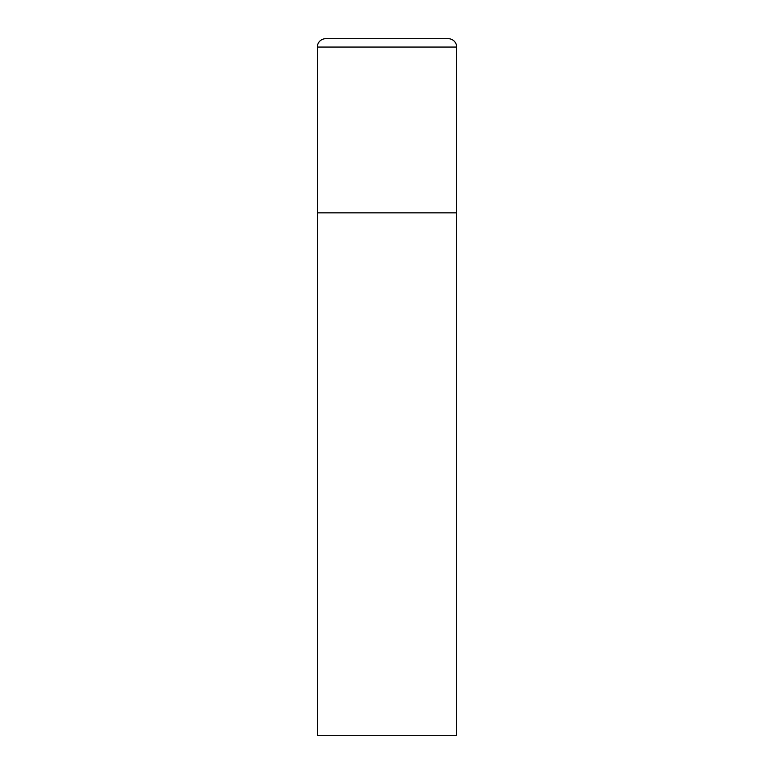 <?xml version="1.0" encoding="UTF-8"?>
<svg xmlns="http://www.w3.org/2000/svg" width="774" height="774" viewBox="0 0 774 774"><rect width="100%" height="100%" fill="white"/><g stroke="black" fill="none" stroke-linecap="round" stroke-linejoin="round"><path stroke-width="0.58" stroke-dasharray="3.87 2.9" d="M456.66 212.85L317.34 212.85L456.66 212.85M317.34 735.3L456.66 735.3M456.66 47.059L317.34 47.059"/><path stroke-width="1.16" d="M325.699 38.7A8.359 8.359 0 0 0 317.34 47.059L317.34 735.3L456.66 735.3L456.66 212.85L317.34 212.85L456.66 212.85L456.66 47.059A8.359 8.359 0 0 0 448.301 38.7L325.699 38.7L448.301 38.7M317.34 47.059L456.66 47.059"/></g></svg>
